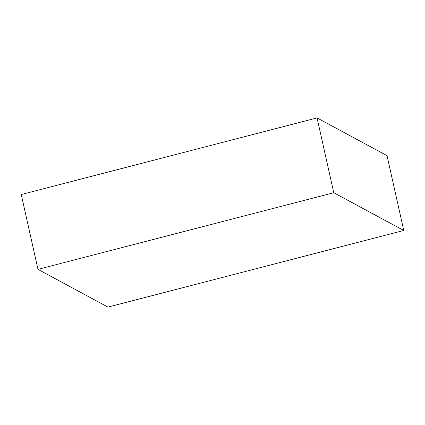 <?xml version="1.0" encoding="UTF-8"?>
<svg xmlns="http://www.w3.org/2000/svg" width="425" height="425" viewBox="0 0 425 425"><rect width="100%" height="100%" fill="white"/><g stroke="black" fill="none" stroke-linecap="round" stroke-linejoin="round"><path stroke-width="0.64" d="M37.974 269.349L333.774 192.732L403.75 230.472L107.95 307.089L37.974 269.349L21.25 194.528L317.05 117.911L333.774 192.732M317.05 117.911L387.026 155.651L403.75 230.472"/></g></svg>

